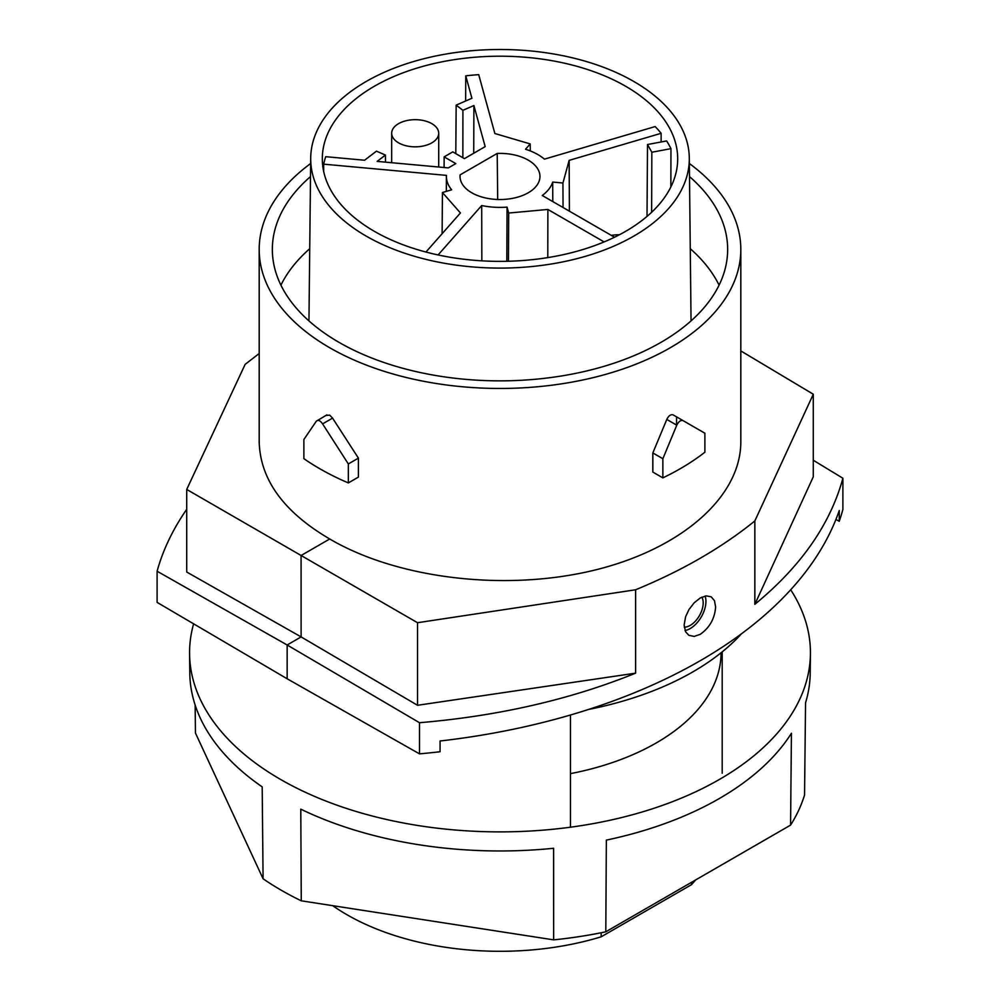 <?xml version="1.0" encoding="UTF-8"?>
<svg xmlns="http://www.w3.org/2000/svg" width="1000" height="1000" viewBox="0 0 1000 1000"><rect width="100%" height="100%" fill="white"/><g stroke="black" fill="none" stroke-linecap="round" stroke-linejoin="round"><path stroke-width="1.5" d="M790.575 825.125L791.425 733.263A310.225 179.1 0 0 1 606.35 840.113L605.8 931.8L790.575 825.125A309.237 178.538 0 0 0 804.55 795.013L805.55 702.825A310.225 179.1 0 0 0 810.212 672.975L810.425 653.775A310.425 179.225 0 0 0 790.688 589.775M553.663 939.862L553.612 848.275A310.225 179.1 0 0 1 300.788 809.163L301.262 900.812L553.663 939.862A309.237 178.538 0 0 0 605.8 931.8M195.15 705.05L195.45 733.05L263.087 878.775A309.237 178.538 0 0 0 281.337 890.275A309.237 178.538 0 0 0 301.262 900.812M193.612 623.825A310.425 179.225 0 0 0 189.575 653.775L189.788 672.975A310.225 179.1 0 0 0 262.188 786.875L263.087 878.775M189.575 653.775A310.425 179.225 0 0 0 280.5 779.4A310.425 179.225 0 0 0 617.913 818.45A310.425 179.225 0 0 0 810.425 653.775M721.062 652.788A221.062 127.625 180 0 1 656.312 742.913A221.062 127.625 180 0 1 570.475 773.637M444.1 167.512L444.15 156.875L455.8 163.6L448.338 167.9L377.15 161.388L385.425 155.05L376.463 151.15L364.588 160.238L325.725 156.688A177.613 102.537 0 0 0 323.675 164.163L446.438 175.387A53.587 30.938 180 0 0 446.413 176.363A53.587 30.938 180 0 0 451.65 189.812L442.425 192.525L460.438 212.95L425.938 252.037M309.738 248.7A227.65 131.425 0 0 0 280.925 285.138M310.5 176.588A227.65 131.425 0 0 0 272.35 249.425A227.65 131.425 0 0 0 339.025 342.362A227.65 131.425 0 0 0 587.112 370.85A227.65 131.425 0 0 0 727.65 249.425A227.65 131.425 0 0 0 689.5 176.588M301.075 555.475L301.112 636.912L186.713 572.025L186.713 489.45L301.075 555.475L417.525 622.712L417.525 705.288L301.112 636.912L287.15 644.987L287.15 678.775L157.1 602.375L157.1 571.225L287.15 644.987L419.487 722.712C498.325 716.062 570.375 699.55 635.612 673.162L635.612 589.775C681.975 570.712 721.712 547.775 754.85 520.938L813.288 394.225L740.812 350.913M497.212 153.438A39.962 23.075 0 0 1 539.963 176.525A39.962 23.075 0 0 1 500 199.525A39.962 23.075 0 0 1 460.037 176.525A39.962 23.075 0 0 1 460.138 174.85L497.212 153.438L497.688 199.488M683.062 420.625L704.887 433.225L704.887 452.212A254.925 147.175 0 0 1 662.862 477.863L662.862 458.725L652.837 452.938L666.787 419.438C668.65 415.725 670.75 414.2 673.088 414.862L683.062 420.625C680.725 419.963 678.637 421.488 676.775 425.188L666.787 419.438M431.825 123.65A23.512 13.575 0 0 0 406.188 120.712A23.512 13.575 0 0 0 391.675 133.25A23.512 13.575 0 0 0 398.562 142.85A23.512 13.575 0 0 0 424.188 145.8A23.512 13.575 0 0 0 438.713 133.25A23.512 13.575 0 0 0 431.825 123.65M684.25 627.15A18.325 10.575 120 0 0 690.238 625.375A18.325 10.575 120 0 0 701.888 597.137M685.025 630.525A22.2 12.812 120 0 0 690.238 628.55A22.2 12.812 120 0 0 705.113 596.05M301.112 555.5L329.712 538.987C397.137 578.6 504.062 591.525 592.163 570.712C680.263 549.913 740.837 497.425 740.812 441.887L740.812 249.425A240.812 139.037 0 0 0 689.362 163.525M310.637 163.525A240.812 139.037 0 0 0 259.188 249.425L259.188 441.887C260.25 479.688 283.762 512.05 329.712 538.987M259.188 353.525L245.15 364.35L186.713 489.45M259.188 249.425A240.812 139.037 0 0 0 329.712 347.738A240.812 139.037 0 0 0 592.163 377.875A240.812 139.037 0 0 0 740.812 249.425M700.212 598L706.175 595.875L711.175 596.8L714.463 600.662L715.612 606.888C714.788 618.538 709.663 627.688 700.212 634.35L694.212 636.413L688.875 635.337L685.6 631.812L684.125 625.062L685.6 616.763L689.013 609.487L694.212 602.762L700.212 598M287.15 678.775L419.487 753.863L419.487 722.712M419.487 753.863A507.975 293.275 0 0 0 440.062 751.75L440.062 741A507.975 293.275 0 0 0 839.25 510.525L839.25 521.287A507.975 293.275 0 0 0 842.9 509.4L842.9 478.25L813.288 460.25M754.85 520.938L754.85 604.325C800.888 566.462 830.238 524.438 842.9 478.25M813.288 394.225L813.288 476.8L754.85 604.325M569.4 211.175L569.15 160.362L562.938 183L563.05 207.5M651.637 212.275L651.838 152.238L670.962 148.65L670.863 186.962M465.65 101L465.763 75.838A177.613 102.537 0 0 1 478.713 74.65L494.862 133.512L530.225 143.925L525.525 149.25A53.587 30.938 180 0 1 544.412 159.15L655.163 126.562A177.613 102.537 0 0 1 661.125 133.312L661.112 141.975M662.862 477.863L652.837 472.075L652.837 452.938M348.325 463.95L348.325 482.925A254.925 147.175 0 0 1 303.875 458.663L303.875 439.513L316.312 421.2C318.1 419.6 320.188 420.487 322.587 423.875L348.325 463.95L358.413 458.125L332.562 418.113L329.712 415.15L326.3 415.438M444.15 156.875L452.775 151.888L464.425 158.625L485.175 146.637L473.9 105.525L473.725 153.25M326.912 414.862L316.312 421.2M588.425 709.488A272.8 157.5 0 0 0 741.438 633.812M438.088 254.95L481.7 205.538A53.587 30.938 180 0 0 507.05 207.125L508.675 213.038L508.462 261.262M604.113 241.925L547.875 209.45L508.675 213.038M614.525 237.225L542.25 195.5A53.587 30.938 180 0 0 552.7 182.062L562.938 183M569.15 160.362L661.125 133.312M465.763 75.838L471.912 98.275L456.163 105.138L455.8 153.637M473.9 105.525L462.912 110.312L456.163 105.138M547.875 209.45L547.788 257.6M662.862 458.725L676.775 425.188M530.225 143.925L530.275 150.925M323.7 171.562L323.675 164.163M619.362 234.788A23.512 13.575 0 0 0 611.375 235.4M835.938 519.438L839.25 521.287M625.638 231.337A177.688 102.587 0 0 0 677.688 159.05A177.688 102.587 0 0 0 568.2 64.062A177.688 102.587 0 0 0 374.363 86.25A177.688 102.587 0 0 0 322.312 159.05A177.688 102.587 0 0 0 432.2 253.612A177.688 102.587 0 0 0 625.638 231.337M670.962 148.65A177.613 102.537 0 0 0 666.612 140.938L647.5 144.525L647.013 216.412M348.325 482.925L358.413 477.1L358.413 458.125M186.713 509.3C172.838 529.362 162.963 550 157.1 571.225M308.962 320.9A191.038 110.3 180 0 1 308.962 320.175L310.7 158.112A189.3 109.288 180 0 1 366.138 81.512A189.3 109.288 180 0 1 571.9 57.688A189.3 109.288 180 0 1 689.3 158.112A189.3 109.288 180 0 1 633.862 236.075A189.3 109.288 180 0 1 427.013 259.637A189.3 109.288 180 0 1 310.7 158.112M719.075 285.138A227.65 131.425 0 0 0 690.263 248.7M689.3 158.112L691.038 320.175A191.038 110.3 180 0 1 691.038 320.9M570.475 827.212L570.475 715M722.2 773.225L722.2 651.862M385.425 155.05L385.487 162.15M552.788 201.588L552.7 182.062M417.525 622.712L635.612 589.775M417.525 705.288L635.612 673.162M651.838 152.238L647.5 144.525M506.812 261.3L507.05 207.125M481.838 260.837L481.7 205.538M442.425 192.525L442.125 233.7M462.863 157.725L462.912 110.312M601.15 932.75L601.175 936.812A216.588 125.05 180 0 1 332.738 905.688M695.588 879.963A216.588 125.05 180 0 1 691.5 884.663L691.488 882.325M691.5 884.663L601.175 936.812M322.587 423.875L332.562 418.113M391.675 162.725L391.675 133.25M676.55 425.062L676.587 416.875M446.413 176.363L446.325 191.375M438.713 167.025L438.713 133.25"/></g></svg>

